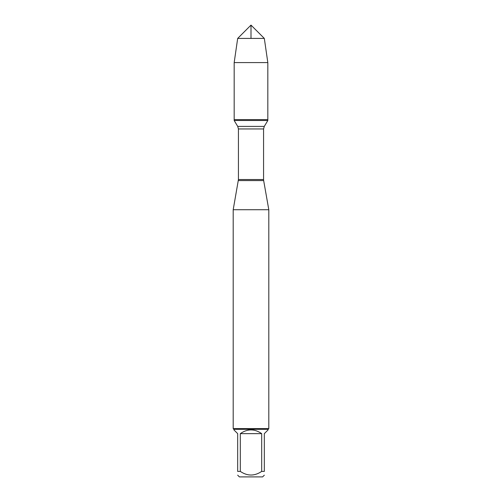 <?xml version="1.0" encoding="UTF-8"?>
<svg xmlns="http://www.w3.org/2000/svg" width="502" height="502" viewBox="0 0 502 502"><rect width="100%" height="100%" fill="white"/><g stroke="black" fill="none" stroke-linecap="round" stroke-linejoin="round"><path stroke-width="0.75" d="M234.177 120.511L267.823 120.511L267.823 119.595L234.177 119.595L234.177 120.511L237.722 126.41L238.431 128.958L238.431 179.534L233.198 209.723L233.198 428.601L268.802 428.601L268.802 209.723L233.198 209.723M238.337 180.582L263.663 180.582L268.802 209.723M264.328 475.162L262.59 476.9L239.41 476.9L237.672 475.162M261.693 433.64C254.564 428.677 247.436 428.677 240.307 433.64L261.693 433.64L261.693 471.403C254.558 476.235 247.43 476.235 240.307 471.403L237.672 471.403C237.672 476.235 237.672 476.235 237.672 471.403L237.672 433.64L233.907 429.881L233.907 429.31L268.093 429.31L268.093 429.881L264.328 433.64L264.328 471.403C264.328 476.235 264.328 476.235 264.328 471.403L261.693 471.403M240.307 433.64L240.307 471.403M268.093 429.31L268.802 428.601M234.177 119.595L267.823 119.595L267.823 62.587L234.177 62.587L234.177 119.595L234.177 62.587L237.678 38.422L251 25.1L251 38.422M264.322 38.422L237.678 38.422L251 25.1L264.322 38.422L267.823 62.587M238.431 179.534L263.569 179.534L263.569 128.958L238.431 128.958M237.722 126.41L264.278 126.41L267.823 120.511M263.569 128.958L264.278 126.41M263.663 180.582L263.569 179.534M233.907 429.31L233.198 428.601M237.678 38.422L234.177 62.587"/></g></svg>
